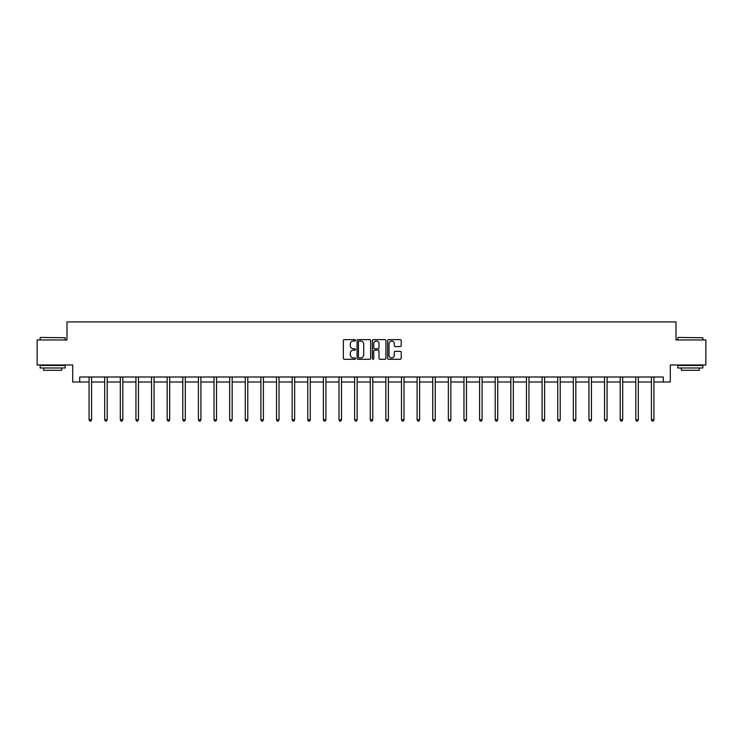 <?xml version="1.0" encoding="UTF-8"?>
<svg xmlns="http://www.w3.org/2000/svg" width="743" height="743" viewBox="0 0 743 743"><rect width="100%" height="100%" fill="white"/><g stroke="black" fill="none" stroke-linecap="round" stroke-linejoin="round"><path stroke-width="1.11" d="M355.479 340.322A0.687 0.687 0 0 0 354.792 339.635L344.343 339.635A0.984 0.984 0 0 0 343.368 340.61L343.368 358.302A0.984 0.984 0 0 0 344.343 359.287L354.792 359.287A0.687 0.687 0 0 0 355.479 358.6A0.687 0.687 0 0 0 354.792 357.912L353.436 357.912A3.148 3.148 0 0 1 350.297 354.764L350.297 353.296A3.148 3.148 0 0 1 353.436 350.148L354.792 350.148A0.687 0.687 0 0 0 355.479 349.461A0.687 0.687 0 0 0 354.792 348.773L353.436 348.773A3.148 3.148 0 0 1 350.297 345.625L350.297 344.148A3.148 3.148 0 0 1 353.436 341.009L354.792 341.009A0.687 0.687 0 0 0 355.479 340.322M400.226 346.563A0.984 0.984 0 0 0 401.211 345.579L401.211 340.61A0.984 0.984 0 0 0 400.226 339.635L388.626 339.635A0.984 0.984 0 0 0 387.642 340.61L387.642 358.302A0.984 0.984 0 0 0 388.626 359.287L400.226 359.287A0.984 0.984 0 0 0 401.211 358.302L401.211 352.312A0.984 0.984 0 0 0 400.226 351.328L395.257 351.328A0.984 0.984 0 0 0 394.282 352.312L394.282 355.284A2.628 2.628 0 0 1 391.654 357.912A2.628 2.628 0 0 1 389.016 355.284L389.016 343.637A2.628 2.628 0 0 1 391.654 341.009A2.628 2.628 0 0 1 394.282 343.637L394.282 345.579A0.984 0.984 0 0 0 395.257 346.563L400.226 346.563M79.705 382.004L79.705 376.998L663.295 376.998L663.295 382.004L670.307 382.004L670.307 364.98L705.85 364.98L705.85 339.95L676.009 339.95L676.009 321.923L66.991 321.923L66.991 339.95L37.15 339.95L37.15 364.98L72.693 364.98L72.693 382.004L89.067 382.004M370.636 340.61A0.984 0.984 0 0 0 369.661 339.635L358.061 339.635A0.984 0.984 0 0 0 357.077 340.61L357.077 358.302A0.984 0.984 0 0 0 358.061 359.287L369.661 359.287A0.984 0.984 0 0 0 370.636 358.302L370.636 340.61M373.339 339.635L384.939 339.635A0.984 0.984 0 0 1 385.923 340.61L385.923 358.302A0.984 0.984 0 0 1 384.939 359.287L379.979 359.287A0.984 0.984 0 0 1 378.995 358.302L378.995 351.133A0.984 0.984 0 0 0 378.011 350.148L374.723 350.148A0.984 0.984 0 0 0 373.738 351.133L373.738 358.6A0.687 0.687 0 0 1 373.051 359.287A0.687 0.687 0 0 1 372.364 358.6L372.364 340.61A0.984 0.984 0 0 1 373.339 339.635M91.575 382.004L104.689 382.004M107.196 382.004L120.31 382.004M122.818 382.004L135.932 382.004M138.439 382.004L151.553 382.004M154.061 382.004L167.175 382.004M169.683 382.004L182.797 382.004M185.295 382.004L198.418 382.004M200.916 382.004L214.04 382.004M216.538 382.004L229.661 382.004M232.16 382.004L245.283 382.004M247.781 382.004L260.904 382.004M263.403 382.004L276.526 382.004M279.024 382.004L292.148 382.004M294.646 382.004L307.76 382.004M310.268 382.004L323.381 382.004M325.889 382.004L339.003 382.004M341.511 382.004L354.625 382.004M357.132 382.004L370.246 382.004M372.754 382.004L385.868 382.004M388.375 382.004L401.489 382.004M403.997 382.004L417.111 382.004M419.619 382.004L432.732 382.004M435.24 382.004L448.354 382.004M450.852 382.004L463.976 382.004M466.474 382.004L479.597 382.004M482.096 382.004L495.219 382.004M497.717 382.004L510.84 382.004M513.339 382.004L526.462 382.004M528.96 382.004L542.084 382.004M544.582 382.004L557.705 382.004M560.203 382.004L573.317 382.004M575.825 382.004L588.939 382.004M591.447 382.004L604.561 382.004M607.068 382.004L620.182 382.004M622.69 382.004L635.804 382.004M638.311 382.004L651.425 382.004M653.933 382.004L663.295 382.004M359.138 341.009A0.687 0.687 0 0 0 358.451 341.696L358.451 357.225A0.687 0.687 0 0 0 359.138 357.912L360.569 357.912A3.148 3.148 0 0 0 363.708 354.764L363.708 344.148A3.148 3.148 0 0 0 360.569 341.009L359.138 341.009M378.995 343.684A2.628 2.628 0 0 0 376.367 341.056A2.628 2.628 0 0 0 373.738 343.684L373.738 347.789A0.984 0.984 0 0 0 374.723 348.773L378.011 348.773A0.984 0.984 0 0 0 378.995 347.789L378.995 343.684M91.705 376.998L91.649 377.147A1.003 1.003 0 0 0 91.575 377.518L91.575 419.776L89.067 419.776L89.067 377.518A1.003 1.003 0 0 0 89.002 377.147L88.937 376.998M91.575 419.776L90.822 421.077L89.819 421.077L89.067 419.776M40.456 337.443L65.189 337.74L40.456 337.443M52.669 367.989L40.15 367.989L40.15 365.482L65.189 365.482L65.189 367.989L52.669 367.989M61.688 367.989L61.688 370.293L43.661 370.293L43.661 367.989M678.108 337.443L702.85 337.74L678.108 337.443M690.331 367.989L677.811 367.989L677.811 365.482L702.85 365.482L702.85 367.989L690.331 367.989M699.339 367.989L699.339 370.293L681.312 370.293L681.312 367.989M107.326 376.998L107.271 377.147A1.003 1.003 0 0 0 107.196 377.518L107.196 419.776L104.689 419.776L104.689 377.518A1.003 1.003 0 0 0 104.614 377.147L104.559 376.998M107.196 419.776L106.444 421.077L105.441 421.077L104.689 419.776M122.948 376.998L122.892 377.147A1.003 1.003 0 0 0 122.818 377.518L122.818 419.776L120.31 419.776L120.31 377.518A1.003 1.003 0 0 0 120.236 377.147L120.18 376.998M122.818 419.776L122.066 421.077L121.063 421.077L120.31 419.776M138.569 376.998L138.504 377.147A1.003 1.003 0 0 0 138.439 377.518L138.439 419.776L135.932 419.776L135.932 377.518A1.003 1.003 0 0 0 135.858 377.147L135.802 376.998M138.439 419.776L137.687 421.077L136.684 421.077L135.932 419.776M154.191 376.998L154.126 377.147A1.003 1.003 0 0 0 154.061 377.518L154.061 419.776L151.553 419.776L151.553 377.518A1.003 1.003 0 0 0 151.479 377.147L151.423 376.998M154.061 419.776L153.309 421.077L152.306 421.077L151.553 419.776M169.813 376.998L169.748 377.147A1.003 1.003 0 0 0 169.683 377.518L169.683 419.776L167.175 419.776L167.175 377.518A1.003 1.003 0 0 0 167.101 377.147L167.045 376.998M169.683 419.776L168.93 421.077L167.927 421.077L167.175 419.776M185.434 376.998L185.369 377.147A1.003 1.003 0 0 0 185.295 377.518L185.295 419.776L182.797 419.776L182.797 377.518A1.003 1.003 0 0 0 182.722 377.147L182.667 376.998M185.295 419.776L184.552 421.077L183.549 421.077L182.797 419.776M201.056 376.998L200.991 377.147A1.003 1.003 0 0 0 200.916 377.518L200.916 419.776L198.418 419.776L198.418 377.518A1.003 1.003 0 0 0 198.344 377.147L198.288 376.998M200.916 419.776L200.173 421.077L199.17 421.077L198.418 419.776M216.677 376.998L216.612 377.147A1.003 1.003 0 0 0 216.538 377.518L216.538 419.776L214.04 419.776L214.04 377.518A1.003 1.003 0 0 0 213.965 377.147L213.91 376.998M216.538 419.776L215.795 421.077L214.792 421.077L214.04 419.776M232.29 376.998L232.234 377.147A1.003 1.003 0 0 0 232.16 377.518L232.16 419.776L229.661 419.776L229.661 377.518A1.003 1.003 0 0 0 229.587 377.147L229.531 376.998M232.16 419.776L231.407 421.077L230.414 421.077L229.661 419.776M247.911 376.998L247.856 377.147A1.003 1.003 0 0 0 247.781 377.518L247.781 419.776L245.283 419.776L245.283 377.518A1.003 1.003 0 0 0 245.209 377.147L245.153 376.998M247.781 419.776L247.029 421.077L246.035 421.077L245.283 419.776M263.533 376.998L263.477 377.147A1.003 1.003 0 0 0 263.403 377.518L263.403 419.776L260.904 419.776L260.904 377.518A1.003 1.003 0 0 0 260.83 377.147L260.765 376.998M263.403 419.776L262.651 421.077L261.657 421.077L260.904 419.776M279.154 376.998L279.099 377.147A1.003 1.003 0 0 0 279.024 377.518L279.024 419.776L276.526 419.776L276.526 377.518A1.003 1.003 0 0 0 276.452 377.147L276.387 376.998M279.024 419.776L278.272 421.077L277.269 421.077L276.526 419.776M294.776 376.998L294.72 377.147A1.003 1.003 0 0 0 294.646 377.518L294.646 419.776L292.148 419.776L292.148 377.518A1.003 1.003 0 0 0 292.073 377.147L292.008 376.998M294.646 419.776L293.894 421.077L292.891 421.077L292.148 419.776M310.398 376.998L310.342 377.147A1.003 1.003 0 0 0 310.268 377.518L310.268 419.776L307.76 419.776L307.76 377.518A1.003 1.003 0 0 0 307.695 377.147L307.63 376.998M310.268 419.776L309.515 421.077L308.512 421.077L307.76 419.776M326.019 376.998L325.963 377.147A1.003 1.003 0 0 0 325.889 377.518L325.889 419.776L323.381 419.776L323.381 377.518A1.003 1.003 0 0 0 323.316 377.147L323.251 376.998M325.889 419.776L325.137 421.077L324.134 421.077L323.381 419.776M341.641 376.998L341.585 377.147A1.003 1.003 0 0 0 341.511 377.518L341.511 419.776L339.003 419.776L339.003 377.518A1.003 1.003 0 0 0 338.938 377.147L338.873 376.998M341.511 419.776L340.758 421.077L339.755 421.077L339.003 419.776M357.262 376.998L357.207 377.147A1.003 1.003 0 0 0 357.132 377.518L357.132 419.776L354.625 419.776L354.625 377.518A1.003 1.003 0 0 0 354.55 377.147L354.495 376.998M357.132 419.776L356.38 421.077L355.377 421.077L354.625 419.776M372.884 376.998L372.828 377.147A1.003 1.003 0 0 0 372.754 377.518L372.754 419.776L370.246 419.776L370.246 377.518A1.003 1.003 0 0 0 370.172 377.147L370.116 376.998M372.754 419.776L372.002 421.077L370.998 421.077L370.246 419.776M388.505 376.998L388.45 377.147A1.003 1.003 0 0 0 388.375 377.518L388.375 419.776L385.868 419.776L385.868 377.518A1.003 1.003 0 0 0 385.793 377.147L385.738 376.998M388.375 419.776L387.623 421.077L386.62 421.077L385.868 419.776M404.127 376.998L404.062 377.147A1.003 1.003 0 0 0 403.997 377.518L403.997 419.776L401.489 419.776L401.489 377.518A1.003 1.003 0 0 0 401.415 377.147L401.359 376.998M403.997 419.776L403.245 421.077L402.242 421.077L401.489 419.776M419.749 376.998L419.684 377.147A1.003 1.003 0 0 0 419.619 377.518L419.619 419.776L417.111 419.776L417.111 377.518A1.003 1.003 0 0 0 417.037 377.147L416.981 376.998M419.619 419.776L418.866 421.077L417.863 421.077L417.111 419.776M435.37 376.998L435.305 377.147A1.003 1.003 0 0 0 435.24 377.518L435.24 419.776L432.732 419.776L432.732 377.518A1.003 1.003 0 0 0 432.658 377.147L432.602 376.998M435.24 419.776L434.488 421.077L433.485 421.077L432.732 419.776M450.992 376.998L450.927 377.147A1.003 1.003 0 0 0 450.852 377.518L450.852 419.776L448.354 419.776L448.354 377.518A1.003 1.003 0 0 0 448.28 377.147L448.224 376.998M450.852 419.776L450.109 421.077L449.106 421.077L448.354 419.776M466.613 376.998L466.548 377.147A1.003 1.003 0 0 0 466.474 377.518L466.474 419.776L463.976 419.776L463.976 377.518A1.003 1.003 0 0 0 463.901 377.147L463.846 376.998M466.474 419.776L465.731 421.077L464.728 421.077L463.976 419.776M482.235 376.998L482.17 377.147A1.003 1.003 0 0 0 482.096 377.518L482.096 419.776L479.597 419.776L479.597 377.518A1.003 1.003 0 0 0 479.523 377.147L479.467 376.998M482.096 419.776L481.343 421.077L480.35 421.077L479.597 419.776M497.847 376.998L497.791 377.147A1.003 1.003 0 0 0 497.717 377.518L497.717 419.776L495.219 419.776L495.219 377.518A1.003 1.003 0 0 0 495.144 377.147L495.089 376.998M497.717 419.776L496.965 421.077L495.971 421.077L495.219 419.776M513.469 376.998L513.413 377.147A1.003 1.003 0 0 0 513.339 377.518L513.339 419.776L510.84 419.776L510.84 377.518A1.003 1.003 0 0 0 510.766 377.147L510.71 376.998M513.339 419.776L512.586 421.077L511.593 421.077L510.84 419.776M529.09 376.998L529.035 377.147A1.003 1.003 0 0 0 528.96 377.518L528.96 419.776L526.462 419.776L526.462 377.518A1.003 1.003 0 0 0 526.388 377.147L526.323 376.998M528.96 419.776L528.208 421.077L527.205 421.077L526.462 419.776M544.712 376.998L544.656 377.147A1.003 1.003 0 0 0 544.582 377.518L544.582 419.776L542.084 419.776L542.084 377.518A1.003 1.003 0 0 0 542.009 377.147L541.944 376.998M544.582 419.776L543.83 421.077L542.827 421.077L542.084 419.776M560.333 376.998L560.278 377.147A1.003 1.003 0 0 0 560.203 377.518L560.203 419.776L557.705 419.776L557.705 377.518A1.003 1.003 0 0 0 557.631 377.147L557.566 376.998M560.203 419.776L559.451 421.077L558.448 421.077L557.705 419.776M575.955 376.998L575.899 377.147A1.003 1.003 0 0 0 575.825 377.518L575.825 419.776L573.317 419.776L573.317 377.518A1.003 1.003 0 0 0 573.252 377.147L573.187 376.998M575.825 419.776L575.073 421.077L574.07 421.077L573.317 419.776M591.577 376.998L591.521 377.147A1.003 1.003 0 0 0 591.447 377.518L591.447 419.776L588.939 419.776L588.939 377.518A1.003 1.003 0 0 0 588.874 377.147L588.809 376.998M591.447 419.776L590.694 421.077L589.691 421.077L588.939 419.776M607.198 376.998L607.142 377.147A1.003 1.003 0 0 0 607.068 377.518L607.068 419.776L604.561 419.776L604.561 377.518A1.003 1.003 0 0 0 604.496 377.147L604.43 376.998M607.068 419.776L606.316 421.077L605.313 421.077L604.561 419.776M622.82 376.998L622.764 377.147A1.003 1.003 0 0 0 622.69 377.518L622.69 419.776L620.182 419.776L620.182 377.518A1.003 1.003 0 0 0 620.108 377.147L620.052 376.998M622.69 419.776L621.937 421.077L620.934 421.077L620.182 419.776M638.441 376.998L638.386 377.147A1.003 1.003 0 0 0 638.311 377.518L638.311 419.776L635.804 419.776L635.804 377.518A1.003 1.003 0 0 0 635.729 377.147L635.674 376.998M638.311 419.776L637.559 421.077L636.556 421.077L635.804 419.776M654.063 376.998L653.998 377.147A1.003 1.003 0 0 0 653.933 377.518L653.933 419.776L651.425 419.776L651.425 377.518A1.003 1.003 0 0 0 651.351 377.147L651.295 376.998M653.933 419.776L653.181 421.077L652.178 421.077L651.425 419.776M40.15 339.95L40.15 337.74M45.862 365.482L45.862 364.98M59.477 365.482L59.477 364.98M65.189 339.95L65.189 337.74M677.811 339.95L677.811 337.74M683.523 365.482L683.523 364.98M697.138 365.482L697.138 364.98M702.85 339.95L702.85 337.74"/></g></svg>
